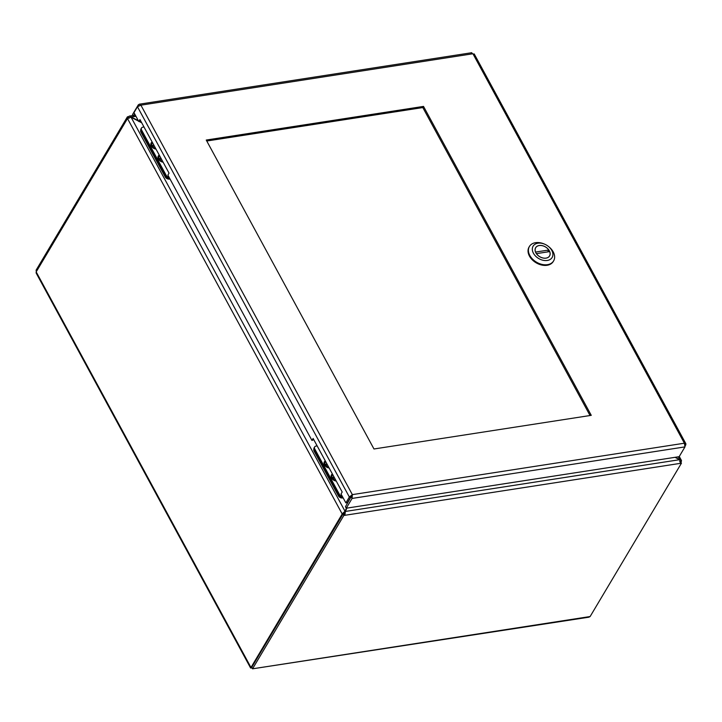 <?xml version="1.0" encoding="UTF-8"?>
<svg xmlns="http://www.w3.org/2000/svg" width="722" height="722" viewBox="0 0 722 722"><rect width="100%" height="100%" fill="white"/><g stroke="black" fill="none" stroke-linecap="round" stroke-linejoin="round"><path stroke-width="1.08" d="M350.928 496.754A1.995 1.399 30.8 0 0 351.298 496.935L351.623 496.285A1.995 1.399 30.8 0 0 351.325 496.068M351.1 496.357L351.19 496.889M346.677 508.153L344.069 513.82L344.872 515.3L345.378 511.447L346.867 508.126M675.016 457.315L679.601 459.697L675.485 457.243M141.476 122.352L139.662 121.404M138.371 120.736L129.446 116.08L128.435 116.666L129.238 118.146M346.398 508.198L345.026 511.266L342.147 513.883L127.55 118.643L131.224 117.018L135.953 116.287M343.717 513.64L342.147 513.883L343.717 513.64L345.026 511.266L131.106 117.271L138.606 121.17M679.736 461.611L681.306 461.376L681.478 460.627L679.718 459.445L678.283 456.809M139.202 121.476L141.711 122.785M344.692 512.611L345.378 511.447L679.601 459.697L680.422 463.343L343.852 515.454L343.058 513.983L344.069 513.82M681.306 461.376L680.584 461.593M680.611 461.719L681.442 463.19L680.422 463.343M343.058 513.983L251.734 667.336L252.538 668.816L343.852 515.454M681.442 463.19L590.118 616.543L588.854 617.193L252.538 668.816L590.118 616.543M680.909 462.215L681.36 461.475M342.21 513.983L250.642 668.067L36.163 273.051L36.181 271.896L127.496 118.543M128.092 118.065L127.415 116.829L128.435 116.666M127.415 116.829L36.1 270.181L36.362 271.589M252.195 668.175L252.538 668.816M251.825 667.191L250.886 667.336L251.861 668.139M36.623 271.156L36.1 270.181M373.978 448.985L206.239 140.041L423.516 106.405L591.255 415.34L373.978 448.985M590.036 415.529L422.821 107.56L206.772 141.016M423.516 106.405L422.821 107.56M345.865 502.891L347.426 502.647L350.928 496.772L349.358 497.016L345.865 502.891L341.028 493.983L342.192 492.025L313.113 438.462L311.949 440.42L313.79 439.716M350.928 496.772L352.354 494.624L349.358 497.016L137.469 106.766L133.967 112.632L138.805 121.54L139.969 119.581L169.047 173.136L167.883 175.094L311.949 440.42M140.655 120.836L138.805 121.54M137.469 106.766L140.898 105.168L139.788 104.248L138.344 104.789L132.523 114.572L133.317 116.052L135.628 115.691M685.16 446.088L685.9 443.813L684.393 443.209L684.979 446.891L679.149 456.683L346.253 508.216L352.083 498.433L352.354 494.624L684.393 443.209L472.937 53.762L473.966 54.664M351.659 495.779L345.45 506.745L346.253 508.216M351.28 496.962L352.083 498.433L684.979 446.891M685.106 445.032L685.855 444.914M471.24 53.247L472.937 53.762L140.898 105.168L352.354 494.624M134.635 113.85L133.317 116.052M138.859 105.728L138.344 104.789M335.947 480.518A4.088 2.87 -149.2 0 1 332.156 477.874A4.088 2.87 -149.2 0 1 332.03 475.257A4.088 2.87 -149.2 0 1 332.716 474.562M334.06 477.043L333.212 477.17L333.754 478.172L334.602 478.036M328.844 467.441A4.088 2.87 -149.2 0 1 324.936 462.188A4.088 2.87 -149.2 0 1 325.613 461.493M326.958 463.966L326.109 464.102L326.651 465.094L327.499 464.968M332.4 473.993A4.774 3.348 30.8 0 0 331.588 477.964A4.774 3.348 30.8 0 0 331.949 478.542A4.774 3.348 30.8 0 0 336.217 481.078A4.774 3.348 30.8 0 0 336.253 481.087M325.306 460.925A4.774 3.348 30.8 0 0 324.485 464.896A4.774 3.348 30.8 0 0 324.846 465.464A4.774 3.348 30.8 0 0 329.115 468.009A4.774 3.348 30.8 0 0 329.151 468.009M342.779 497.205L342.779 497.214A3.195 2.238 -149.2 0 1 338.771 495.13L314.205 449.887A3.195 2.238 -149.2 0 1 314.106 447.839L314.657 446.918A3.195 2.238 30.8 0 0 314.756 448.958L314.205 449.887M317.138 445.889L316.046 446.061A3.195 2.238 30.8 0 0 314.657 446.918M338.771 495.13L339.322 494.209L314.756 448.958M339.322 494.209A3.195 2.238 30.8 0 0 342.264 496.267M325.73 461.701A3.836 2.689 30.8 0 0 325.559 465.23A3.836 2.689 30.8 0 0 328.636 467.206A3.836 2.689 30.8 0 0 328.727 467.233M329.079 467.865A4.603 3.222 -149.2 0 1 325.062 465.537A4.603 3.222 -149.2 0 1 324.494 461.927A4.603 3.222 -149.2 0 1 325.387 461.069M332.824 474.778A3.836 2.689 30.8 0 0 332.652 478.307A3.836 2.689 30.8 0 0 335.829 480.301M336.172 480.942A4.603 3.222 -149.2 0 1 332.165 478.605A4.603 3.222 -149.2 0 1 331.588 474.995A4.603 3.222 -149.2 0 1 332.481 474.137M162.793 161.611A4.088 2.87 -149.2 0 1 159.002 158.975A4.088 2.87 -149.2 0 1 158.876 156.358A4.088 2.87 -149.2 0 1 159.562 155.663M160.907 158.136L160.058 158.271L160.6 159.264L161.448 159.138M155.699 148.542A4.088 2.87 -149.2 0 1 151.782 143.281A4.088 2.87 -149.2 0 1 152.459 142.586M153.813 145.068L152.965 145.194L153.506 146.196L154.346 146.061M159.255 155.095A4.774 3.348 30.8 0 0 158.434 159.066A4.774 3.348 30.8 0 0 158.795 159.634A4.774 3.348 30.8 0 0 163.064 162.179A4.774 3.348 30.8 0 0 163.1 162.179M152.152 142.017A4.774 3.348 30.8 0 0 151.331 145.988A4.774 3.348 30.8 0 0 151.701 146.566A4.774 3.348 30.8 0 0 155.97 149.102A4.774 3.348 30.8 0 0 156.006 149.111M169.625 178.298L169.625 178.307A3.195 2.238 -149.2 0 1 165.618 176.231L141.052 130.98A3.195 2.238 -149.2 0 1 140.952 128.94L141.503 128.011A3.195 2.238 30.8 0 0 141.602 130.059L141.052 130.98M143.994 126.991L142.902 127.153A3.195 2.238 30.8 0 0 141.503 128.011M165.618 176.231L166.168 175.302L141.602 130.059M166.168 175.302A3.195 2.238 30.8 0 0 169.119 177.359M152.577 142.803A3.836 2.689 30.8 0 0 152.405 146.331A3.836 2.689 30.8 0 0 155.492 148.308A3.836 2.689 30.8 0 0 155.582 148.326M155.925 148.967A4.603 3.222 -149.2 0 1 151.918 146.629A4.603 3.222 -149.2 0 1 151.34 143.019A4.603 3.222 -149.2 0 1 152.234 142.162M159.679 155.871A3.836 2.689 30.8 0 0 159.508 159.4A3.836 2.689 30.8 0 0 162.676 161.403M163.028 162.035A4.603 3.222 -149.2 0 1 159.011 159.706A4.603 3.222 -149.2 0 1 158.443 156.096A4.603 3.222 -149.2 0 1 159.327 155.239M153.651 146.169A1.191 0.83 -149.2 0 1 153.723 145.691M140.772 130.213A3.195 2.238 30.8 0 0 140.925 132.144L165.275 176.989A3.195 2.238 30.8 0 0 169.282 179.074L169.986 178.966M326.804 465.076A1.191 0.83 -149.2 0 1 326.876 464.598M313.917 449.12A3.195 2.238 30.8 0 0 314.079 451.051L338.428 495.897A3.195 2.238 30.8 0 0 342.427 497.972L343.13 497.864M350.955 496.655L351.614 496.276M529.416 246.473L529.046 247.086A14.088 9.873 30.8 0 0 532.24 259.776A14.088 9.873 30.8 0 0 547.114 265.281A14.088 9.873 30.8 0 0 553.26 261.499L553.621 260.886A14.088 9.873 -149.2 0 1 547.484 264.667A14.088 9.873 -149.2 0 1 532.601 259.162A14.088 9.873 -149.2 0 1 529.416 246.473A14.088 9.873 -149.2 0 1 544.244 244L544.758 244.226A11.074 7.761 -149.2 0 1 548.278 246.328A11.074 7.761 -149.2 0 1 547.303 260.462A11.074 7.761 -149.2 0 1 533.441 253.251A11.074 7.761 -149.2 0 1 537.935 243.197A11.074 7.761 -149.2 0 1 544.758 244.226M548.278 246.328L548.729 246.671A14.088 9.873 -149.2 0 1 553.621 260.886M546.049 258.142A8.104 5.677 30.8 0 0 549.577 255.976A8.104 5.677 30.8 0 0 545.525 246.951A8.104 5.677 30.8 0 0 535.661 247.682A8.104 5.677 30.8 0 0 537.493 254.983A8.104 5.677 30.8 0 0 546.049 258.142M549.668 251.59L536.419 253.639A8.05 5.641 30.8 0 0 543.377 258.052A8.05 5.641 30.8 0 0 549.541 255.949A8.05 5.641 30.8 0 0 549.668 251.59M548.819 250.02L535.571 252.068A8.05 5.641 -149.2 0 1 535.706 247.709A8.05 5.641 -149.2 0 1 541.861 245.606A8.05 5.641 -149.2 0 1 548.819 250.02L547.7 251.888M36.181 271.896L250.886 667.336M169.282 179.074L169.679 178.397M165.672 176.321L165.275 176.989M140.925 132.144L141.322 131.485M314.079 451.051L314.476 450.384M338.826 495.229L338.428 495.897M342.427 497.972L342.833 497.305M679.276 456.457L681.36 460.302M129.292 116.089L133.029 115.511M685.891 443.795L474.192 53.897M471.809 52.706L139.238 104.203M549.216 256.49L549.541 255.949M535.381 248.251L535.706 247.709"/></g></svg>
